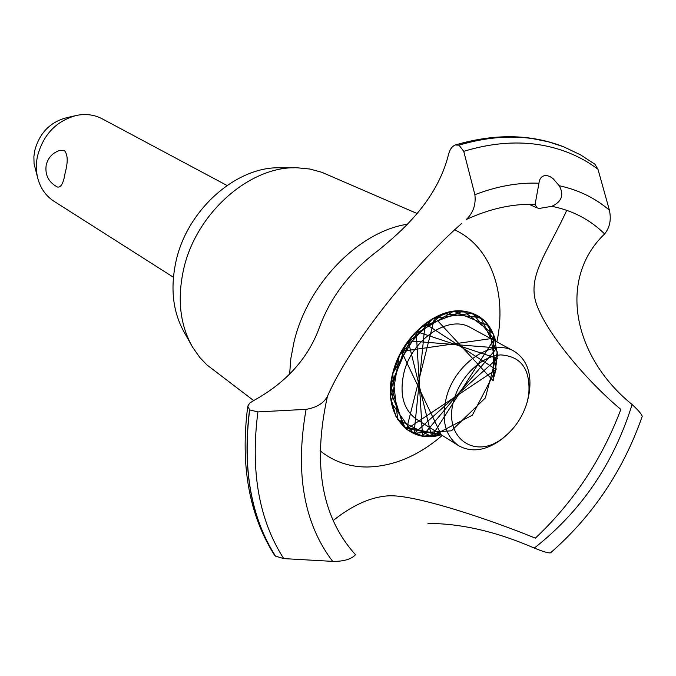 <?xml version="1.0" encoding="UTF-8"?>
<svg xmlns="http://www.w3.org/2000/svg" width="676" height="676" viewBox="0 0 676 676"><rect width="100%" height="100%" fill="white"/><g stroke="black" fill="none" stroke-linecap="round" stroke-linejoin="round"><path stroke-width="1.01" d="M65.107 173.031C63.536 183.137 60.958 187.793 57.367 186.999C48.528 182.216 44.81 174.881 46.213 165.003C48.114 157.525 52.77 152.624 60.164 150.309L64.44 150.621C67.879 154.635 68.099 162.096 65.107 173.031M227.001 185.469L102.152 118.79C94.361 114.717 85.835 113.585 76.591 115.402C56.294 120.877 43.247 134.524 37.45 156.35C35.718 164.868 36.065 172.971 38.473 180.669C41.439 189.61 46.61 196.479 53.987 201.271L173.402 277.236M37.864 178.591L34.062 163.778L33.885 156.646L34.679 150.875C39.343 133.248 49.897 122.229 66.324 117.793L74.487 115.892M191.063 344.481L184.447 332.693C172.98 312.489 170.132 288.838 175.912 261.739C186.889 209.763 236.82 165.831 280.726 167.834L294.237 167.8M253.627 400.555L206.991 364.964L199.851 357.545L192.576 347.177C180.162 325.325 177.12 299.645 183.441 270.138C195.457 213.531 249.858 165.586 297.33 167.8L309.938 169.042L321.827 172.296L417.168 213.548M442.256 435.42C418.436 455.894 393.381 466.423 367.076 467.006C350.286 466.989 335.397 462.181 322.401 452.59L320.052 450.74M289.59 374.563L290.849 358.457L293.992 342.064C307.521 284.013 358.846 231.462 407.375 224.246M461.911 223.224C408.777 270.273 350.193 344.844 327.581 395.959L327.454 396.254C323.77 403.226 316.647 407.586 306.084 409.352L257.902 411.912L249.655 409.926L247.771 406.158L249.782 403.04L254.108 400.327C286.176 382.531 307.817 358.576 319.038 328.451C330.142 297.668 349.788 271.735 377.977 250.669C401.367 231.623 437 200.696 448.501 154.576C449.743 149.565 451.99 146.379 455.235 145.002L459.021 145.163L463.744 151.339L474.882 194.68C476.056 204.667 473.183 212.94 466.271 219.506C490.108 208.571 513.05 203.535 535.088 204.414L538.958 183.23C539.541 178.05 542.101 175.464 546.639 175.464L549.901 176.512L553.103 178.65L559.238 185.731C564.232 194.899 561.756 201.761 551.819 206.315L539.33 208.428L537.031 207.853L535.088 204.414M566.733 210.304C547.29 253.221 525.353 277.413 537.471 306.777C549.098 336.437 588.373 382.472 620.855 409.402C601.961 459.35 573.451 502.268 535.35 538.155C490.768 519.81 414.211 494.072 388.21 495.846C370.659 497.012 352.28 505.268 333.082 520.63M247.729 406.496C240.225 465.299 249.072 514.732 274.262 554.776L275.538 556.162L283.743 558.604L332.66 561.376C343.585 561.519 351.207 559.297 355.517 554.726C321.691 517.41 312.337 464.589 327.454 396.254M441.191 434.752L403.513 426.725L390.703 385.295L411.963 336.116L453.672 311.205L488.79 325.79L496.176 369.307L472.38 415.174L431.474 436.442L397.699 419.526L392.705 373.439L420.641 327.277L463.322 311.061L493.387 334.054L493.201 380.723L434.668 317.483L406.496 429.285L496.133 369.552L425.111 323.627L414.033 433.671L497.409 358.491L416.179 331.51L422.525 436.071L496.987 347.886L408.194 340.848L431.677 436.426L494.866 338.076L401.434 351.334L441.191 434.752C408.093 445.281 381.509 412.875 392.993 372.29C401.367 337.814 434.93 308.298 461.885 310.935C479.419 312.827 490.717 322.951 495.77 341.295L472.456 313.165L432.902 318.464L399.33 355.373L391.387 402.735L413.12 433.265L451.424 430.815L485.385 397.902L497.367 352.154L480.687 317.585L443.414 313.647L406.056 343.839L390.415 391.218L405.237 428.271L441.191 434.752L422.982 436.138L407.222 429.826L395.933 416.433L390.677 397.513L392.241 375.417L400.522 353.033L414.447 333.319L432.167 318.895L451.315 311.568L469.397 312.177L484.16 320.475L493.869 335.254L497.452 354.596L494.604 376.126M427.959 523.469C460.863 523.393 496.311 531.59 534.31 548.067C543.065 551.65 548.473 553.238 550.534 552.841L550.644 552.748M642.149 416.551L642.2 416.416C641.87 414.413 638.499 410.442 632.085 404.518L631.79 404.248C573.096 356.649 557.632 279.163 604.352 234.209M551.819 206.315C572.547 210.456 590.148 219.658 604.606 233.93C609.811 227.609 611.408 219.692 609.406 210.185L597.956 169.22L594.897 164.209L580.608 154.888L563.522 146.734M507.515 434.203L502.192 438.876C486.374 450.664 471.865 452.937 458.666 445.721L416.72 419.407C403.428 409.893 399.178 394.328 403.952 372.704C411.861 339.175 449.008 314.408 470.378 327.53L513.904 351.131C526.68 359.074 531.826 372.831 529.333 392.401L527.88 399.33M458.666 445.721C445.315 436.138 441.175 420.252 446.236 398.063C454.585 363.654 492.449 337.915 513.904 351.131M453.858 400.226C442.45 438.251 475.929 461.176 504.186 437.034C515.281 427.976 522.937 416.365 527.153 402.195L528.708 395.046C530.821 369.747 521.551 356.37 500.899 354.908C481.861 355.703 460.153 376.464 453.858 400.226M454.525 229.789C490.827 246.301 507.321 293.485 496.877 341.895M632.085 404.518C613.757 463.432 581.166 511.284 534.31 548.067M559.238 185.731C578.403 189.855 595.133 198.009 609.406 210.185M463.744 151.339C489.601 143.473 514.098 141.174 537.217 144.427C560.243 147.816 580.49 156.08 597.956 169.22M474.882 194.68C497.113 186.179 518.475 182.359 538.958 183.23M459.021 145.163C484.903 137.481 509.417 135.293 532.57 138.605L548.498 141.825L563.59 146.768M458.877 145.103C484.76 137.422 509.273 135.242 532.426 138.546L547.552 141.554L563.446 146.709M332.66 561.376C303.794 523.444 294.939 472.769 306.084 409.352M283.743 558.604C258.908 519.971 250.297 471.071 257.902 411.912M275.538 556.162C250.999 517.453 242.371 468.713 249.655 409.926M275.411 556.061C250.872 517.36 242.245 468.62 249.529 409.842M529.012 204.313L537.031 207.853M455.582 144.892C494.249 133.603 529.697 134.009 561.933 146.117M642.2 416.416C623.238 470.547 592.683 516.016 550.534 552.841M504.186 437.034L502.192 438.876M528.708 395.046L529.333 392.401"/></g></svg>
